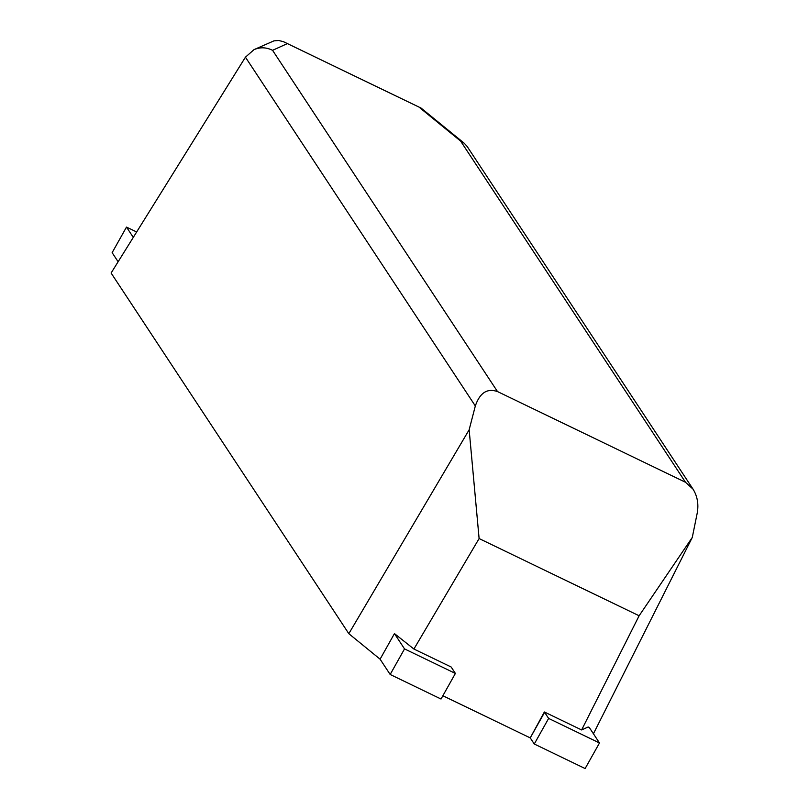 <?xml version="1.0" encoding="UTF-8"?>
<svg xmlns="http://www.w3.org/2000/svg" width="809" height="809" viewBox="0 0 809 809"><rect width="100%" height="100%" fill="white"/><g stroke="black" fill="none" stroke-linecap="round" stroke-linejoin="round"><path stroke-width="1.21" d="M589.407 727.665L588.163 726.978L581.62 729.951L544.366 711.981L548.633 718.422L599.489 742.965L589.407 727.665M442.867 695.74L530.239 737.899L534.274 744.007L585.129 768.55L599.489 742.965M534.274 744.007L548.633 718.422M544.366 711.981L530.239 737.899L544.599 712.314M390.171 674.484L404.53 648.899L455.386 673.432L441.026 699.027L390.171 674.484L380.088 659.183L394.448 633.599L413.915 649.04L479.11 538.561L639.12 615.77L581.62 729.951M413.915 649.04L451.169 667.01L455.386 673.432M593.432 733.763L692.282 537.439L697.237 513.017C698.804 504.179 697.409 496.23 693.06 489.182L685.506 482.275L497.484 391.556L272.572 50.33C266.434 47.235 260.235 47.003 254.006 49.642L245.44 57.176L475.328 405.956C479.798 392.83 487.18 388.027 497.484 391.556M639.12 615.77L692.282 537.439M136.65 231.981L126.497 227.086L112.138 252.671L118.124 261.752M126.497 227.086L133.293 237.391M475.328 405.956L469.149 429.781L348.821 633.68L111.106 273.027L245.44 57.176M394.448 633.599L404.53 648.899M469.149 429.781L479.11 538.561M348.821 633.68L380.088 659.183M254.178 49.561L273.887 40.885L278.579 40.49L283.18 41.583L421.135 108.113L464.022 143.062M693.06 489.182L467.157 146.469L464.235 143.233L460.594 141.049L685.506 482.275M420.083 108.001L460.594 141.049M272.572 50.33L286.973 43.777M284.06 41.977L421.135 108.113"/></g></svg>
